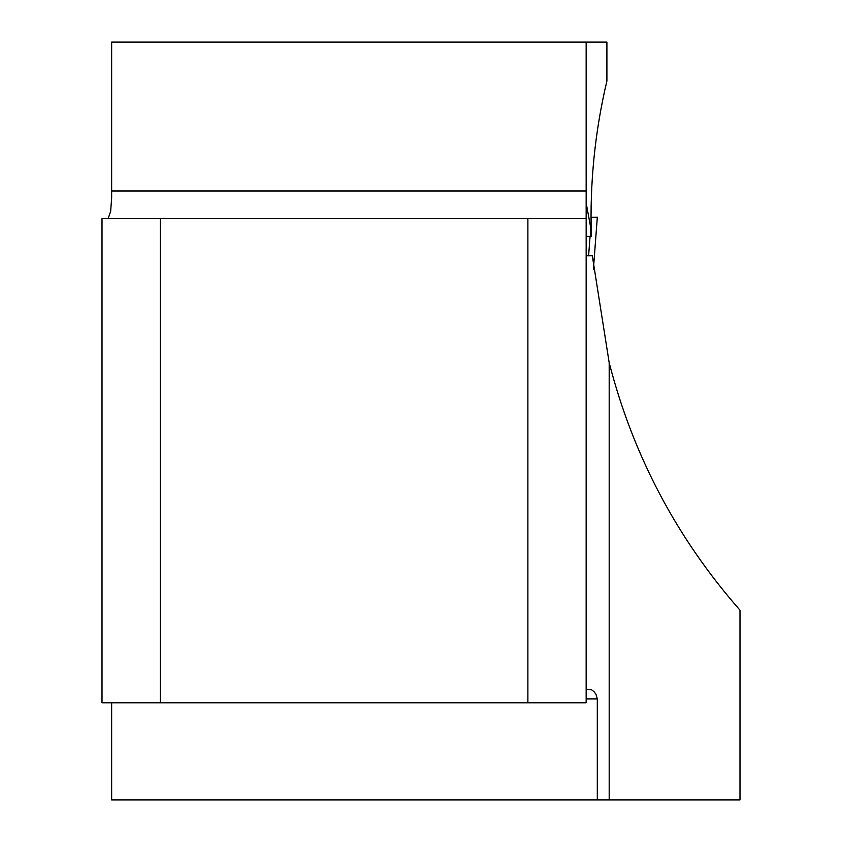 <?xml version="1.0" encoding="UTF-8"?>
<svg xmlns="http://www.w3.org/2000/svg" width="842" height="842" viewBox="0 0 842 842"><rect width="100%" height="100%" fill="white"/><g stroke="black" fill="none" stroke-linecap="round" stroke-linejoin="round"><path stroke-width="1.26" d="M108.123 218.636L110.649 211.437L111.649 197.828L111.649 42.1L606.903 42.1L606.903 80.948C594.862 131.952 589.674 183.745 591.347 236.328L590.516 236.328L590.505 226.466L586.158 203.038M586.158 259.904L586.663 255.757L592.294 255.757L609.187 362.755C633.152 455.606 676.747 538.08 739.992 610.176L739.992 799.9L597.304 799.9L597.304 698.892L586.158 698.892M586.158 218.636L586.158 702.775L102.008 702.775L102.008 218.636L586.158 218.636L586.158 190.976L111.649 190.976M586.158 42.1L586.158 190.976M586.158 689.188L591.579 689.798L593.873 691.556L595.957 694.229L597.304 698.892M527.881 218.636L527.881 702.775M160.285 218.636L160.285 702.775M597.304 799.9L111.649 799.9L111.649 702.775M586.158 236.328L590.516 236.328M591.073 223.098L591.494 217.383L597.325 217.173L593.368 269.65M590.074 236.328L588.611 255.757M591.042 217.394L593.768 217.299M609.187 362.755L609.187 799.9M597.325 217.173L593.368 269.682L597.325 217.173"/></g></svg>
